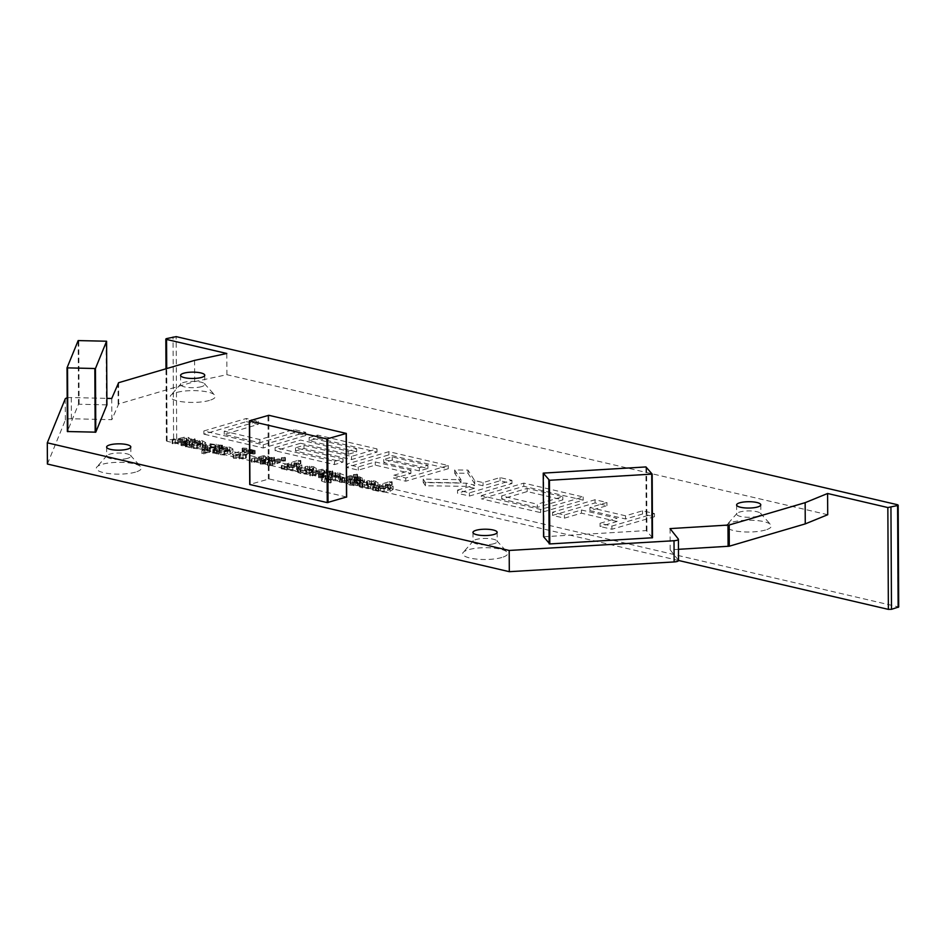 <?xml version="1.0" encoding="UTF-8"?>
<svg xmlns="http://www.w3.org/2000/svg" width="946" height="946" viewBox="0 0 946 946"><rect width="100%" height="100%" fill="white"/><g stroke="black" fill="none" stroke-linecap="round" stroke-linejoin="round"><path stroke-width="0.71" stroke-dasharray="4.73 3.55" d="M765.503 529.997A22.538 5.913 179.7 0 1 738.353 531.392A22.538 5.913 179.7 0 1 726.859 524.864A22.538 5.913 179.7 0 1 732.121 522.216A22.538 5.913 179.7 0 1 754.447 520.359A22.538 5.913 179.7 0 1 770.742 524.64A22.538 5.913 179.7 0 1 765.503 529.997M757.699 516.173A12.097 3.169 179.7 0 1 744.396 517.072A12.097 3.169 179.7 0 1 736.65 514.151A12.097 3.169 179.7 0 1 736.969 513.43A12.097 3.169 179.7 0 1 739.796 511.999A12.097 3.169 179.7 0 1 751.774 511.006A12.097 3.169 179.7 0 1 760.513 513.311A12.097 3.169 179.7 0 1 760.844 514.033A12.097 3.169 179.7 0 1 757.699 516.173M501.853 557.49A22.538 5.913 179.7 0 1 474.703 558.885A22.538 5.913 179.7 0 1 463.221 552.369A22.538 5.913 179.7 0 1 468.483 549.709A22.538 5.913 179.7 0 1 490.797 547.852A22.538 5.913 179.7 0 1 507.103 552.133A22.538 5.913 179.7 0 1 501.853 557.49M494.06 543.678A12.097 3.169 179.7 0 1 480.757 544.565A12.097 3.169 179.7 0 1 473.012 541.644A12.097 3.169 179.7 0 1 473.331 540.923A12.097 3.169 179.7 0 1 476.145 539.504A12.097 3.169 179.7 0 1 488.124 538.499A12.097 3.169 179.7 0 1 496.875 540.805A12.097 3.169 179.7 0 1 497.194 541.526A12.097 3.169 179.7 0 1 494.06 543.678M135.514 472.113A22.538 5.913 179.7 0 1 108.364 473.508A22.538 5.913 179.7 0 1 96.87 466.993A22.538 5.913 179.7 0 1 102.133 464.332A22.538 5.913 179.7 0 1 124.458 462.476A22.538 5.913 179.7 0 1 140.753 466.756A22.538 5.913 179.7 0 1 135.514 472.113M127.71 458.302A12.097 3.169 179.7 0 1 114.407 459.188A12.097 3.169 179.7 0 1 106.662 456.279A12.097 3.169 179.7 0 1 106.981 455.546A12.097 3.169 179.7 0 1 109.807 454.127A12.097 3.169 179.7 0 1 121.786 453.122A12.097 3.169 179.7 0 1 130.524 455.428A12.097 3.169 179.7 0 1 130.855 456.149A12.097 3.169 179.7 0 1 127.71 458.302M209.468 400.406A22.538 5.913 179.7 0 1 182.318 401.802A22.538 5.913 179.7 0 1 170.836 395.286A22.538 5.913 179.7 0 1 176.086 392.637A22.538 5.913 179.7 0 1 198.412 390.769A22.538 5.913 179.7 0 1 214.718 395.061A22.538 5.913 179.7 0 1 209.468 400.406M201.675 386.595A12.097 3.169 179.7 0 1 188.372 387.493A12.097 3.169 179.7 0 1 180.627 384.573A12.097 3.169 179.7 0 1 180.934 383.851A12.097 3.169 179.7 0 1 183.761 382.421A12.097 3.169 179.7 0 1 195.739 381.427A12.097 3.169 179.7 0 1 204.49 383.721A12.097 3.169 179.7 0 1 204.809 384.443A12.097 3.169 179.7 0 1 201.675 386.595M202.231 446.441L204.868 444.88L210.213 443.816L222.452 445.507L202.468 450.722L202.385 450.095L207.884 448.463L202.231 446.441L202.243 449.717L204.88 448.073L210.237 446.997L222.476 448.688L202.479 453.903L202.397 453.276L207.895 451.644L202.255 449.622L202.231 446.441M201.9 450.414L201.912 453.583M222.026 445.046L222.476 448.688L222.026 445.046M249.105 453.347L235.956 457.639L245.676 457.687L245.534 458.408L233.567 458.337L233.213 456.894L245.913 452.543L242.141 451.526L242.602 448.026L246.847 448.309L254.663 450.804L248.337 449.989L235.932 454.458L245.653 454.506L245.522 455.227L233.556 455.156L233.201 453.713L245.901 449.362L242.129 448.345L242.673 451.857L242.625 451.207L246.859 451.49L254.687 453.985L249.105 453.347L249.094 450.166M232.397 454.482L233.201 453.713L233.213 456.894L232.42 457.675L232.397 454.482M245.653 454.506L245.534 458.408L245.653 454.506M235.767 454.34L235.956 457.639L235.767 454.34M254.084 450.048L254.687 453.985L254.084 450.048M257.407 460.395L263.449 458.928L267.919 459.117L269.74 460.891L274.494 460.667L260.883 464.261L266.784 460.891L266.772 457.71L265.578 456.622L254.379 459.141L251.92 458.538L263.437 455.747L267.907 455.925L269.728 457.71L274.47 457.486L262.101 461.199L260.304 460.773L265.081 459.165L266.796 457.497L266.784 460.891L265.59 459.803L252.074 462.358L251.932 461.719L257.407 460.395L257.395 457.214M251.459 458.869L251.47 462.05L251.459 458.869M260.304 460.773L260.316 463.942M274.47 457.486L274.494 460.702M269.799 457.32L269.74 460.891L269.799 457.32M274.73 459.839L278.514 458.845L279.815 459.59L268.025 462.488L267.931 461.849L274.73 459.839L274.754 463.02L278.526 462.026L280.323 462.452L270.45 465.621L267.458 465.361L274.754 463.02M267.446 462.18L267.458 465.349M280.312 459.259L280.323 462.464M283.327 460.312L285.444 460.797L281.447 460.868L281.423 457.675L285.42 457.616L281.423 457.675L281.943 460.477L283.327 460.312L283.315 457.119M285.42 457.616L284.947 461.175L285.42 457.616M298.061 460.359L300.438 460.868L294.312 462.89L299.007 463.339L301.821 464.971L298.688 466.839L292.74 467.655L281.34 465.574L298.061 460.359L298.073 463.54L300.461 464.048L294.336 466.071L299.019 466.52L301.845 468.152L298.711 470.02L292.752 470.836L281.364 468.767L298.073 463.54M281.34 465.574L281.352 468.731M301.821 464.935L301.845 468.152L301.821 464.935M300.32 460.3L300.461 464.048L300.32 460.3M315.704 473.981L321.746 472.515L326.216 472.693L328.037 474.478L332.779 474.253L319.18 477.848L325.081 474.478L325.069 471.285L323.875 470.209L312.677 472.728L310.205 472.125L321.723 469.334L326.193 469.512L328.014 471.297L332.767 471.073L320.398 474.774L318.601 474.36L323.366 472.752L325.093 471.084L325.081 474.478L323.887 473.39L310.359 475.944L310.229 475.306L315.704 473.981L315.692 470.801M309.756 472.456L309.768 475.637L309.756 472.456M318.601 474.36L318.613 477.541L318.601 474.36M332.767 471.073L332.33 474.585L332.767 471.073M328.085 470.907L328.037 474.478L328.085 470.907M331.053 473.378L337.769 472.633L343.599 474.88L340.548 476.808L335.404 477.564L330.237 477.103L328.735 476.406L329.125 475.424L325.199 476.926L324.75 480.686L325.211 480.107L326.311 481.561L330.662 482.921L324.809 482.294L321.474 480.958L321.38 477.517L325.637 475.306L331.053 473.378L331.065 476.559L337.781 475.814L343.611 478.097L340.56 479.989L335.428 480.745L330.249 480.284L328.759 479.587L329.149 478.617L325.211 480.107L325.199 476.926L326.287 478.38L330.639 479.728L324.797 479.114L321.463 477.777L321.474 480.958L322.397 479.717L331.065 476.559M330.568 479.173L330.662 482.921L330.568 479.173M328.735 476.406L328.759 479.587L328.735 476.406M389.35 481.632L391.739 482.141L385.601 484.163L390.296 484.612L393.11 486.244L389.989 488.112L384.029 488.928L372.629 486.859L389.35 481.632L389.374 484.813L391.75 485.322L385.625 487.344L390.308 487.793L393.134 489.437L390 491.305L384.052 492.109L372.653 490.04L389.374 484.813M372.629 486.859L372.641 490.004M393.11 486.209L393.134 489.437L393.11 486.209M391.62 481.573L391.75 485.322L391.62 481.573M457.533 490.087L474.537 485.085L466.189 483.146L425.428 482.602L423.193 479.102L460.974 479.681L454.659 469.949L467.951 470.115L474.691 480.639L483.039 482.59L500.044 477.588L511.928 480.355L469.405 492.854L457.533 490.087L457.545 493.268L474.549 488.266L474.537 485.085M481.278 495.621L523.8 483.122L583.185 496.969L540.663 509.456L481.278 495.621L481.301 498.802L523.812 486.315L583.197 500.15L540.674 512.637L481.301 498.802M600.048 523.292L617.052 518.302L581.423 510L564.419 514.991L552.535 512.224L595.058 499.736L606.93 502.503L589.926 507.494L625.554 515.807L642.559 510.805L654.443 513.572L611.92 526.071L600.048 523.292L600.06 526.484L617.064 521.483L617.052 518.302M393.867 475.247L410.883 470.257L375.243 461.944L358.238 466.946L346.366 464.179L388.889 451.68L448.262 465.527L405.751 478.014L393.867 475.247L393.891 478.428L410.895 473.438L375.266 465.136L358.262 470.127L346.378 467.359L388.901 454.872L448.286 468.708L405.763 481.195L393.891 478.428M275.109 447.576L300.615 440.079L348.128 451.147L356.63 448.652L309.117 437.572L317.62 435.077L377.005 448.912L351.498 456.41L303.985 445.341L295.483 447.836L342.996 458.916L334.494 461.412L275.109 447.576L275.12 450.757L300.639 443.26L300.615 440.079M203.851 430.962L246.362 418.475L258.246 421.242L224.226 431.234L259.854 439.535L293.875 429.543L305.747 432.31L263.225 444.809L203.851 430.962L203.863 434.143L246.386 421.656L246.362 418.475M359.527 483.643L359.456 482.472L360.509 482.342L364.612 484.151L370.785 484.577L366.599 481.81L367.249 480.864L371.34 480.521L375.444 481.136L377.88 482.874L374.462 484.73L368.491 485.464L362.531 484.754L359.527 483.643L359.456 482.472L359.468 485.653L361.62 485.617L364.636 487.332L370.808 487.758L366.61 485.002L367.273 484.045L371.352 483.713L375.456 484.317L377.903 486.055L374.486 487.911L368.502 488.644L362.543 487.935L359.539 486.823L359.527 483.643M377.951 482.578L377.903 486.055L377.951 482.578M366.599 481.81L367.249 480.864L367.273 484.045L366.61 485.002L366.599 481.81M361.916 482.838L362.85 483.583L362.874 486.764L361.94 486.019L361.609 482.436L361.94 486.019M355.223 483.288L350.682 483.347L350.812 483.938L357.576 485.641L350.115 485.132L347.123 484.021L347.111 480.84L348.152 479.587L353.745 479.043L360.343 479.788L360.107 478.771L360.367 482.968L360.119 481.963L357.99 481.041L354.431 480.923L354.407 477.742L359.598 476.855L364.47 479.386L364.482 482.578L363.914 481.928L362.992 483.524L355.223 483.288L355.211 480.107L350.67 480.166L350.789 480.757L357.553 482.46L350.091 481.952L346.851 480.426L347.123 484.021L348.175 482.767L353.769 482.224L360.367 482.968L360.107 478.771L354.407 477.742L354.927 480.592L360.544 480.355L360.521 477.174M357.966 482.129L357.576 485.641L357.966 482.129M350.67 480.166L350.812 483.938L350.67 480.166M360.544 480.355L363.914 481.928L363.903 478.735L362.98 480.332L355.211 480.107M355.46 477.115L357.068 477.99L353.568 477.671L353.544 474.49L357.553 474.419L353.544 474.49L354.076 477.292L355.46 477.115L355.436 473.934M357.553 474.419L357.068 477.99L357.553 474.419M346.851 476.642L350.635 475.649L351.947 476.406L340.146 479.291L340.052 478.664L346.851 476.642L346.875 479.823L350.647 478.842L352.456 479.255L342.57 482.425L339.579 482.164L346.875 479.823M339.567 478.983L339.579 482.153M352.432 476.075L352.456 479.267M297.813 469.263L297.73 468.081L298.794 467.963L302.897 469.76L309.07 470.186L304.872 467.43L305.534 466.473L309.626 466.142L313.717 466.756L316.165 468.495L312.748 470.339L306.764 471.073L300.804 470.375L297.813 469.263L297.73 468.081L297.742 471.262L299.906 471.238L302.909 472.941L309.082 473.367L304.896 470.611L305.546 469.665L309.638 469.322L313.741 469.937L316.177 471.676L312.759 473.52L306.788 474.253L300.828 473.556L297.824 472.444L297.813 469.263M316.224 468.199L316.177 471.676L316.224 468.199M304.872 467.43L305.534 466.473L304.896 470.611L304.872 467.43M300.201 468.447L301.135 469.192L301.147 472.373L300.213 471.64L299.894 468.057L300.213 471.64M212.625 449.788L223.552 446.831L226.839 446.784L229.843 447.21L232.917 448.972L232.941 452.153L230.28 454.056L224.604 455.038L218.739 454.482L213.051 452.661L223.563 450.024L229.854 450.391L232.941 452.153L232.917 448.972L230.268 450.864L224.592 451.857L218.727 451.289L213.027 449.48L212.637 452.933M223.244 447.056L223.268 450.237M185.369 443.438L196.295 440.481L199.582 440.434L202.586 440.86L205.66 442.622L205.684 445.897L203.023 447.695L197.347 448.688L191.482 448.12L185.794 446.311L196.307 443.662L202.598 444.041L205.684 445.803L205.66 442.622L203.012 444.514L197.336 445.507L191.47 444.939L185.771 443.13L185.381 446.618L185.369 443.438M195.988 440.706L196.011 443.875M178.085 441.9L184.115 440.434L188.585 440.623L190.406 442.409L195.16 442.184L183.973 445.72L180.993 445.471L185.759 443.863L187.45 442.397L187.438 439.216L186.244 438.128L175.057 440.659L172.586 440.056L184.103 437.253L188.573 437.442L190.394 439.228L195.148 439.003L182.767 442.704L180.97 442.29L185.747 440.682L187.474 439.015L187.45 442.397L186.267 441.309L172.74 443.863L172.598 443.236L178.085 441.9L178.061 438.719M172.125 440.375L172.137 443.532M180.97 442.29L180.993 445.471L180.97 442.29M195.148 439.003L195.16 442.208M190.465 438.838L190.406 442.409L190.465 438.838M47.406 464.037L65.357 420.071A5.499 1.443 179.7 0 1 71.399 418.759L111.853 419.693L118.711 403.918L194.687 381.593L226.91 374.699L226.792 353.485M827.715 514.719L226.91 374.699M678.459 549.319L670.17 549.815L678.4 560.221A5.499 1.443 179.7 0 1 678.519 560.505M678.519 560.47L167.087 441.285L166.366 440.86L166.934 440.469L176.689 438.459L898.7 606.977M670.17 549.815L670.052 528.601M67.178 397.888A5.499 1.443 179.7 0 1 71.293 397.545L106.886 398.372M111.853 419.693L111.734 398.479M194.687 381.593L194.58 360.379M652.492 537.73L646.284 530.588L543.583 536.749M346.496 496.981L269.125 478.948L249.874 484.387M106.91 404.864L78.494 404.226L67.367 431.506M617.064 521.483L581.435 513.181L564.431 518.172L552.559 515.404L595.069 502.917L606.954 505.684L589.937 510.686L625.578 518.987L642.582 513.985L654.455 516.753L611.932 529.252L600.06 526.484M611.932 529.252L611.92 526.071M581.435 513.181L581.423 510M564.431 518.172L564.419 514.991M552.559 515.404L552.535 512.224M595.069 502.917L595.058 499.736M606.954 505.684L606.93 502.503M589.937 510.686L589.926 507.494M625.578 518.987L625.554 515.807M642.582 513.985L642.559 510.805M654.455 516.753L654.443 513.572M537.304 507.375L501.676 499.074L527.194 491.577L562.823 499.878L537.304 507.375L537.293 504.194L501.664 495.893L527.17 488.396L562.799 496.697L537.293 504.194M540.674 512.637L540.663 509.456M523.812 486.315L523.8 483.122M583.197 500.15L583.185 496.969M501.676 499.074L501.664 495.893M527.194 491.577L527.17 488.396M562.823 499.878L562.799 496.697M474.549 488.266L466.201 486.327L425.452 485.783L423.205 482.294L460.986 482.874L454.671 473.13L467.963 473.296L474.715 483.832L483.051 485.771L500.067 480.769L511.94 483.536L469.417 496.035L457.545 493.268M469.417 496.035L469.405 492.854M466.201 486.327L466.189 483.146M425.452 485.783L425.428 482.602M423.205 482.294L423.193 479.102M460.986 482.874L460.974 479.681M454.671 473.13L454.659 469.949M467.963 473.296L467.951 470.115M474.715 483.832L474.691 480.639M483.051 485.771L483.039 482.59M500.067 480.769L500.044 477.588M511.94 483.536L511.928 480.355M419.397 470.931L383.769 462.629L392.271 460.134L427.899 468.436L419.397 470.931L419.385 467.75L383.757 459.449L392.259 456.953L427.888 465.255L419.385 467.75M405.763 481.195L405.751 478.014M410.895 473.438L410.883 470.257M375.266 465.136L375.243 461.944M358.262 470.127L358.238 466.946M346.378 467.359L346.366 464.179M388.901 454.872L388.889 451.68M448.286 468.708L448.262 465.527M383.769 462.629L383.757 459.449M392.271 460.134L392.259 456.953M427.899 468.436L427.888 465.255M300.639 443.26L348.14 454.328L356.642 451.833L309.141 440.765L317.643 438.258L377.028 452.105L351.51 459.59L304.009 448.522L295.507 451.017L343.008 462.097L334.506 464.592L275.12 450.757M334.506 464.592L334.494 461.412M348.14 454.328L348.128 451.147M356.642 451.833L356.63 448.652M309.141 440.765L309.117 437.572M317.643 438.258L317.62 435.077M377.028 452.105L377.005 448.912M351.51 459.59L351.498 456.41M304.009 448.522L303.985 445.341M295.507 451.017L295.483 447.836M343.008 462.097L342.996 458.916M246.386 421.656L258.258 424.423L224.249 434.415L259.878 442.716L293.887 432.724L305.759 435.491L263.248 447.99L203.863 434.143M263.248 447.99L263.225 444.809M258.258 424.423L258.246 421.242M224.249 434.415L224.226 431.234M259.878 442.716L259.854 439.535M293.887 432.724L293.875 429.543M305.759 435.491L305.747 432.31M388.12 488.42L390.178 489.508L384.076 491.246L380.268 490.927L378.353 489.602L383.035 488.219L388.12 488.42L388.097 485.239L390.166 486.327L384.064 488.065L380.257 487.746L378.341 486.41L383.024 485.038L388.097 485.239M390.19 489.46L390.166 486.327L390.19 489.46M378.365 489.792L378.341 486.41L378.365 489.792M385.625 487.344L385.601 484.163M387.624 487.391L387.6 484.21M375.361 490.276L375.337 487.095M373.351 489.661L373.327 486.481M378.826 490.395L378.802 487.214M380.387 489.023L380.363 485.842M383.035 488.219L383.024 485.038M373.374 484.931L374.876 485.854L373.138 487.178L369.389 484.494L373.374 484.931L373.363 481.75L374.864 482.673L373.114 483.997L369.378 481.313L373.363 481.75M370.808 487.758L370.785 484.577M369.389 484.494L369.378 481.313M374.864 482.626L374.876 485.854L374.864 482.626M373.138 487.178L373.114 483.997M354.431 480.923L354.407 477.73M355.85 484.931L355.826 481.75M357.99 481.041L357.978 477.848M356.406 481.325L356.394 478.144M336.563 476.689L340.217 478.168L338.29 479.35L332.495 479.587L331.183 478.664L335.038 476.583L336.563 476.689L336.54 473.497L340.193 474.987L338.278 476.169L332.472 476.406L331.171 475.483L332.081 474.561L336.54 473.497M340.217 478.144L340.193 474.963L340.217 478.144M329.243 477.281L329.22 474.1M335.735 475.767L335.712 472.586M325.649 478.487L325.637 475.306M331.183 478.664L331.171 475.483M332.093 477.742L332.081 474.561M335.038 476.583L335.014 473.402M316.768 473.662L316.756 470.481M317.939 473.319L317.915 470.138M329.421 474.088L329.397 470.907M323.39 475.933L323.366 472.752M311.66 470.552L313.15 471.475L311.411 472.799L307.675 470.103L311.66 470.552L311.648 467.371L313.138 468.294L311.4 469.618L307.651 466.922L311.648 467.371M313.161 471.427L313.138 468.294L313.161 471.427M309.082 473.367L309.07 470.186M307.675 470.103L307.651 466.922M311.411 472.799L311.4 469.618M296.819 467.147L298.889 468.235L296.512 469.488L288.979 469.654L287.064 468.317L291.746 466.946L296.819 467.147L296.808 463.966L298.877 465.042L292.775 466.792L288.968 466.473L287.04 465.136L291.735 463.765L296.808 463.966M287.076 468.518L287.04 465.136L287.076 468.518M294.336 466.071L294.312 462.89M296.335 466.118L296.311 462.925M284.072 469.003L284.048 465.822M282.062 468.388L282.038 465.196M287.537 469.121L287.513 465.94M289.098 467.75L289.074 464.557M291.746 466.946L291.735 463.765M258.471 460.075L258.459 456.894M259.642 459.732L259.618 456.551M271.124 460.513L271.112 457.32M265.093 462.346L265.081 459.165M248.349 453.169L248.337 449.989M244.47 452.933L244.458 449.74M245.913 452.543L245.901 449.362M243.536 452.011L243.524 448.83M223.835 451.514L227.016 450.852L229.618 452.176L224.096 454.163L219.247 453.323L218.845 452.767L223.835 451.514L223.824 448.333L227.005 447.671L229.594 448.995L227.655 450.32L220.903 450.745L218.822 449.587L223.824 448.333M229.618 452.153L229.594 448.995L229.618 452.153M213.323 452.626L213.299 449.445M214.222 452.507L214.21 449.326M217.048 452.105L217.036 448.924M216.244 453.264L216.232 450.071M214.553 453.311L214.541 450.13M218.845 452.767L218.822 449.587M225.881 450.757L225.869 447.576M227.016 450.852L227.005 447.671M213.843 447.955L215.96 449.338L210.308 450.923L205.672 449.539L211.088 447.86L213.843 447.955L213.82 444.774L215.948 446.157L210.284 447.742L205.66 446.346L211.064 444.679L213.82 444.774M205.649 449.657L205.66 446.346L205.649 449.657M218.845 448.617L218.833 445.436M219.413 448.404L219.401 445.223M221.423 449.173L221.399 445.992M214.08 451.136L214.056 447.943M207.895 451.644L207.884 448.463M215.96 449.338L215.948 446.157M210.308 450.923L210.284 447.742M196.579 445.164L199.76 444.502L202.361 445.826L196.839 447.813L191.991 446.973L191.589 446.417L196.579 445.164L196.567 441.971L199.748 441.321L202.338 442.645L200.398 443.97L193.646 444.395L191.565 443.225L196.567 441.971M202.361 445.803L202.338 442.622L202.361 445.803M186.066 446.276L186.043 443.095M186.965 446.157L186.953 442.976M189.791 445.743L189.779 442.562M188.987 446.902L188.975 443.721M187.296 446.95L187.284 443.769M191.589 446.417L191.565 443.225M198.625 444.407L198.613 441.226M199.76 444.502L199.748 441.321M179.137 441.581L179.125 438.4M180.308 441.238L180.296 438.057M191.79 442.019L191.778 438.838M185.759 443.863L185.747 440.682M176.689 438.459L176.157 336.622M173.579 438.518L173.047 336.681M897.979 606.552L897.447 504.715M678.4 560.221L678.294 538.995M65.357 420.071L65.239 398.845M71.399 418.759L71.293 397.545M118.155 404.249L118.037 383.024M118.711 403.918L118.605 382.704M167.087 441.285L166.709 368.562M166.934 440.469L166.401 338.633M544.009 536.63L543.678 472.976M646.284 530.588L645.941 466.934M646.934 530.694L646.591 467.052M268.345 478.96L268.014 415.306M269.125 478.948L268.794 415.294M346.461 496.969L346.13 433.315M78.494 404.226L78.163 340.584M79.097 404.096L78.766 340.454M106.425 404.734L106.094 341.08M382.787 487.013L382.763 483.832M390.308 487.793L390.296 484.612M390 491.305L389.989 488.112M384.052 492.109L384.029 488.928M378.093 491.565L378.069 488.384M376.342 490.986L376.319 487.805M373.173 490.312L373.15 487.131M379.547 488.041L379.523 484.86M385.732 488.112L385.708 484.92M387.801 490.761L387.777 487.58M384.076 491.246L384.064 488.065M380.268 490.927L380.257 487.746M381.711 488.621L381.687 485.44M362.543 487.935L362.531 484.754M360.532 485.523L360.509 482.342M364.636 487.332L364.612 484.151M367.592 487.758L367.568 484.577M368.018 486.008L368.006 482.827M371.352 483.713L371.34 480.521M375.456 484.317L375.444 481.136M374.486 487.911L374.462 484.73M368.502 488.644L368.491 485.464M370.915 485.771L370.891 482.59M354.998 481.23L354.987 478.037M356.063 480.343L356.051 477.151M357.21 480.083L357.186 476.902M358.404 479.918L358.38 476.737M359.622 480.036L359.598 476.855M362.212 481.136L362.2 477.955M362.992 483.524L362.98 480.332M360.012 483.855L359.988 480.663M356.819 483.524L356.796 480.332M352.456 484.447L352.444 481.254M354.029 484.73L354.017 481.549M357.422 485.002L357.399 481.821M353.804 485.724L353.78 482.543M350.115 485.132L350.091 481.952M348.175 482.767L348.152 479.587M353.769 482.224L353.745 479.043M359.421 482.85L359.409 479.669M354.23 478.026L354.206 474.845M356.89 477.245L356.879 474.064M355.672 478.168L355.661 474.975M344.285 480.651L344.273 477.458M349.452 479.007L349.441 475.814M350.647 478.842L350.635 475.649M351.877 478.948L351.853 475.767M349.37 480.402L349.358 477.222M346.792 481.23L346.768 478.049M344.675 481.833L344.663 478.641M342.57 482.425L342.547 479.244M341.388 482.59L341.364 479.409M340.17 482.472L340.146 479.291M342.18 481.242L342.156 478.061M333.004 475.862L332.98 472.681M337.781 475.814L337.769 472.633M340.04 476.193L340.028 473.012M340.56 479.989L340.548 476.808M335.428 480.745L335.404 477.564M330.249 480.284L330.237 477.103M326.311 481.561L326.287 478.38M328.853 482.058L328.83 478.877M327.86 482.898L327.836 479.717M324.809 482.294L324.797 479.114M322.397 479.717L322.385 476.536M337.84 476.902L337.828 473.721M338.29 479.35L338.278 476.169M335.333 479.859L335.322 476.678M332.495 479.587L332.472 476.406M310.359 475.944L310.347 472.764M312.96 474.644L312.937 471.463M321.746 472.515L321.723 469.334M326.216 472.693L326.193 469.512M332.2 473.958L332.188 470.777M331.195 474.892L331.171 471.711M330.048 475.199L330.036 472.019M326.949 476.216L326.926 473.035M323.828 477.222L323.816 474.041M322.716 477.505L322.692 474.324M321.593 477.789L321.581 474.608M320.41 477.967L320.398 474.774M319.18 477.848L319.169 474.667M320.221 476.926L320.197 473.745M321.333 476.642L321.321 473.461M322.373 476.299L322.361 473.106M323.887 473.39L323.875 470.209M320.375 473.887L320.351 470.706M319.322 474.218L319.31 471.037M318.27 474.549L318.258 471.368M315.574 475.247L315.55 472.066M312.688 475.909L312.677 472.728M300.828 473.556L300.804 470.375M298.806 471.143L298.794 467.963M302.909 472.941L302.897 469.76M305.865 473.378L305.854 470.197M306.303 471.616L306.279 468.436M309.638 469.322L309.626 466.142M313.741 469.937L313.717 466.756M312.759 473.52L312.748 470.339M306.788 474.253L306.764 471.073M309.188 471.392L309.176 468.211M291.498 465.739L291.474 462.559M299.019 466.52L299.007 463.339M298.711 470.02L298.688 466.839M292.752 470.836L292.74 467.655M286.792 470.292L286.78 467.099M285.042 469.713L285.03 466.532M281.884 469.039L281.861 465.858M288.258 466.768L288.234 463.587M294.443 466.827L294.419 463.646M296.512 469.488L296.488 466.307M292.787 469.973L292.775 466.792M288.979 469.654L288.968 466.473M290.41 467.348L290.398 464.167M282.097 461.222L282.085 458.041M284.77 460.442L284.758 457.249M283.552 461.352L283.54 458.171M272.164 463.836L272.152 460.655M277.332 462.192L277.32 459.011M278.526 462.026L278.514 458.845M279.756 462.145L279.732 458.964M277.249 463.599L277.237 460.418M274.659 464.415L274.647 461.234M272.554 465.018L272.531 461.837M270.45 465.621L270.426 462.44M269.267 465.775L269.243 462.594M268.037 465.669L268.025 462.488M270.048 464.439L270.036 461.258M252.074 462.358L252.05 459.177M254.663 461.057L254.651 457.876M263.449 458.928L263.437 455.747M267.919 459.117L267.907 455.925M273.902 460.371L273.891 457.19M272.897 461.305L272.874 458.124M271.762 461.624L271.739 458.432M268.652 462.629L268.629 459.449M265.542 463.635L265.519 460.454M264.419 463.918L264.407 460.737M263.295 464.214L263.284 461.021M262.113 464.38L262.101 461.199M260.883 464.261L260.871 461.08M261.924 463.339L261.912 460.158M263.035 463.055L263.023 459.874M264.076 462.712L264.064 459.531M265.59 459.803L265.578 456.622M262.077 460.3L262.066 457.119M261.025 460.631L261.013 457.45M259.984 460.962L259.961 457.781M257.277 461.66L257.265 458.479M254.403 462.322L254.379 459.141M242.625 451.207L242.602 448.026M246.859 451.49L246.847 448.309M249.165 452.07L249.153 448.889M251.482 452.661L251.459 449.468M252.783 452.945L252.771 449.764M253.422 454.163L253.41 450.982M252.168 454.033L252.156 450.852M250.631 453.69L250.619 450.509M247.036 453.524L247.012 450.343M240.319 455.594L240.296 452.413M239.575 458.006L239.563 454.825M242.98 457.793L242.968 454.612M239.421 458.94L239.397 455.759M233.567 458.337L233.556 455.156M244.482 452.188L244.47 449.007M213.169 453.252L213.157 450.071M219.531 451.49L219.519 448.309M222.026 450.71L222.003 447.529M226.851 449.965L226.839 446.784M229.854 450.391L229.843 447.21M230.28 454.056L230.268 450.864M224.604 455.038L224.592 451.857M218.739 454.482L218.727 451.289M217.497 454.021L217.485 450.84M224.852 451.171L224.841 447.99M227.667 450.946L227.655 447.765M227.679 453.501L227.655 450.32M224.096 454.163L224.072 450.982M220.926 453.926L220.903 450.745M219.247 453.323L219.236 450.142M204.726 451.1L204.703 447.919M204.88 448.073L204.868 444.88M210.237 446.997L210.213 443.816M216.149 447.269L216.137 444.088M217.757 447.825L217.734 444.644M219.756 448.286L219.744 445.105M220.879 448.132L220.867 444.951M218.881 449.823L218.869 446.642M209.468 452.484L209.456 449.303M204.868 453.844L204.856 450.663M203.697 454.009L203.674 450.828M211.088 447.86L211.064 444.679M215.475 448.581L215.463 445.4M207.044 450.414L207.02 447.233M207.375 448.652L207.363 445.471M185.913 446.902L185.901 443.721M192.275 445.128L192.263 441.948M194.77 444.36L194.746 441.179M199.594 443.615L199.582 440.434M202.598 444.041L202.586 440.86M203.023 447.695L203.012 444.514M197.347 448.688L197.336 445.507M191.482 448.12L191.47 444.939M190.241 447.671L190.229 444.49M197.596 444.821L197.584 441.64M200.41 444.596L200.386 441.415M200.41 447.151L200.398 443.97M196.839 447.813L196.815 444.632M193.67 447.576L193.646 444.395M191.991 446.973L191.979 443.792M172.74 443.863L172.728 440.682M175.329 442.574L175.317 439.393M184.115 440.434L184.103 437.253M188.585 440.623L188.573 437.442M194.58 441.877L194.557 438.696M193.563 442.823L193.552 439.642M192.428 443.13L192.405 439.949M189.318 444.135L189.306 440.954M186.208 445.152L186.196 441.971M185.085 445.436L185.073 442.255M183.973 445.72L183.95 442.539M182.791 445.885L182.767 442.704M181.561 445.779L181.537 442.586M182.59 444.857L182.578 441.676M183.713 444.573L183.69 441.38M184.754 444.218L184.73 441.037M186.267 441.309L186.244 438.128M182.744 441.806L182.732 438.625M181.703 442.137L181.679 438.956M180.651 442.48L180.627 439.287M177.943 443.177L177.931 439.996M175.069 443.84L175.057 440.659M736.969 513.43L726.859 524.864M736.603 504.951L736.65 514.151M473.331 540.923L463.221 552.369M472.965 532.444L473.012 541.644M106.981 455.546L96.87 466.993M106.614 447.068L106.662 456.279M180.934 383.851L170.836 395.286M180.58 375.373L180.627 384.573M166.366 440.86L165.988 368.774M204.762 375.243L204.809 384.443M204.49 383.721L214.718 395.061M130.808 446.938L130.855 456.149M130.524 455.428L140.753 466.756M497.147 532.314L497.194 541.526M496.875 540.805L507.103 552.133M760.785 504.821L760.844 514.033M760.513 513.311L770.742 524.64M392.152 485.026L392.141 481.845M378.329 486.504L378.341 489.685M358.853 486.114L358.83 482.933M361.987 485.877L361.975 482.697M361.916 486.102L361.892 482.921M366.469 484.659L366.445 481.479M350.351 483.583L350.327 480.402M357.99 485.357L357.966 482.164M360.84 482.614L360.828 479.421M353.568 477.635L353.544 474.454M357.576 477.647L357.553 474.466M328.676 479.326L328.664 476.145M331.159 482.637L331.135 479.456M309.768 475.602L309.744 472.421M332.791 474.289L332.767 471.108M318.613 477.529L318.589 474.348M297.127 471.735L297.115 468.554M300.26 471.486L300.249 468.305M300.189 471.723L300.178 468.53M304.742 470.268L304.73 467.088M300.863 463.753L300.852 460.572M287.028 465.219L287.052 468.412M281.435 460.832L281.423 457.651M285.444 460.832L285.432 457.651M251.47 462.015L251.447 458.834M242.141 451.538L242.129 448.357M255.16 453.702L255.148 450.521M246.291 457.994L246.267 454.813M222.558 448.534L222.547 445.353M185.381 446.583L185.357 443.402M180.982 445.46L180.97 442.267"/><path stroke-width="1.42" d="M757.651 506.973A12.097 3.169 179.7 0 1 744.348 507.86A12.097 3.169 179.7 0 1 736.603 504.951A12.097 3.169 179.7 0 1 739.748 502.799A12.097 3.169 179.7 0 1 753.051 501.9A12.097 3.169 179.7 0 1 760.785 504.821A12.097 3.169 179.7 0 1 757.651 506.973M494.013 534.466A12.097 3.169 179.7 0 1 480.71 535.365A12.097 3.169 179.7 0 1 472.965 532.444A12.097 3.169 179.7 0 1 476.098 530.292A12.097 3.169 179.7 0 1 489.401 529.405A12.097 3.169 179.7 0 1 497.147 532.314A12.097 3.169 179.7 0 1 494.013 534.466M127.663 449.09A12.097 3.169 179.7 0 1 114.36 449.989A12.097 3.169 179.7 0 1 106.614 447.068A12.097 3.169 179.7 0 1 109.76 444.916A12.097 3.169 179.7 0 1 123.063 444.029A12.097 3.169 179.7 0 1 130.808 446.938A12.097 3.169 179.7 0 1 127.663 449.09M201.628 377.395A12.097 3.169 179.7 0 1 188.325 378.282A12.097 3.169 179.7 0 1 180.58 375.373A12.097 3.169 179.7 0 1 183.713 373.221A12.097 3.169 179.7 0 1 197.016 372.322A12.097 3.169 179.7 0 1 204.762 375.243A12.097 3.169 179.7 0 1 201.628 377.395M67.355 431.53L67.024 367.876L67.355 431.53L95.783 432.168L106.922 404.876L106.579 341.222L78.163 340.584L67.024 367.864L95.451 368.526L106.579 341.246M543.583 536.749L549.792 543.938L652.504 537.754L652.161 474.076L645.941 466.934L543.229 473.118L549.46 480.284L652.172 474.1L652.504 537.754M678.459 549.319L729.283 546.209L805.259 523.883L827.715 514.719L827.596 493.493L805.152 502.669L729.177 524.995L670.052 528.601L678.294 538.995A5.499 1.443 179.7 0 1 678.4 539.291L678.519 560.505A5.499 1.443 179.7 0 1 677.088 561.486A5.499 1.443 179.7 0 1 674.131 561.936L509.303 571.68L47.406 464.037L47.3 442.823L65.239 398.845A5.499 1.443 179.7 0 1 67.178 397.888M678.4 539.291A5.499 1.443 179.7 0 1 676.981 540.261A5.499 1.443 179.7 0 1 674.013 540.722L509.185 550.454L47.3 442.823M106.886 398.372L111.734 398.479L118.605 382.704L194.58 360.379L226.792 353.485L166.555 339.448L165.834 339.023L166.401 338.633L176.157 336.622L897.447 504.715L898.168 505.14L897.6 505.531L887.845 507.541L827.596 493.493M898.168 505.14L898.7 606.977L891.487 609.319L888.377 609.378L678.519 560.47M805.259 523.883L805.152 502.669M509.303 571.68L509.185 550.454M543.229 473.118L543.572 536.772L543.24 473.154M249.921 484.589L249.578 420.935L326.926 438.956L346.307 433.422L268.794 415.294L249.401 420.828L249.732 484.482L327.257 502.61L346.496 496.981M95.179 432.298L94.837 368.656M652.066 537.896L651.735 474.253M674.131 561.936L674.013 540.722M898.132 607.367L897.6 505.531M891.487 609.319L890.943 507.482M888.377 609.378L887.845 507.541M729.283 546.209L729.177 524.995M728.101 546.386L727.994 525.172M166.709 368.562L166.555 339.448M549.792 543.938L549.46 480.284M549.141 543.832L548.81 480.178M346.496 497.17L346.165 433.516M328.037 502.598L327.694 438.944M327.257 502.61L326.926 438.956M95.783 432.168L95.451 368.526M67.852 431.672L67.521 368.018M165.988 368.774L165.834 339.023M249.732 484.482L249.401 420.828M346.638 497.076L346.307 433.422M106.922 404.876L106.579 341.222"/></g></svg>

